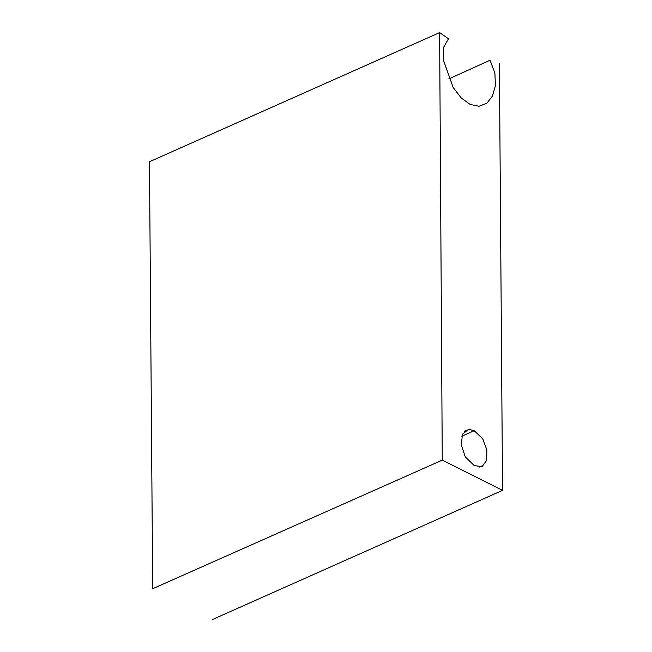 <?xml version="1.0" encoding="UTF-8"?>
<svg xmlns="http://www.w3.org/2000/svg" width="652" height="652" viewBox="0 0 652 652"><rect width="100%" height="100%" fill="white"/><g stroke="black" fill="none" stroke-linecap="round" stroke-linejoin="round"><path stroke-width="0.98" d="M439.611 32.6L149.455 161.761L152.698 588.715L442.276 460.133L439.611 32.6L448.511 38.778L443.613 47.278L443.393 60.074L453.173 87.498L461.266 97.987L470.222 104.483L479.09 106.26L486.905 103.155L492.48 96.015L495.422 85.599L494.892 73.114L490.068 60.229L448.755 78.941M212.715 619.4L502.545 490.361L442.276 460.133M502.545 490.361L499.383 63.448M474.175 430.719L468.625 429.318L462.447 434.216L461.314 444.892L465.251 456.856L474.281 465.618L482.089 466.653L486.653 460.377L486.848 449.823L482.676 438.698L474.175 430.719L461.755 436.269M481.486 466.082L479.163 467.15M469.212 429.261L464.191 431.453"/></g></svg>
